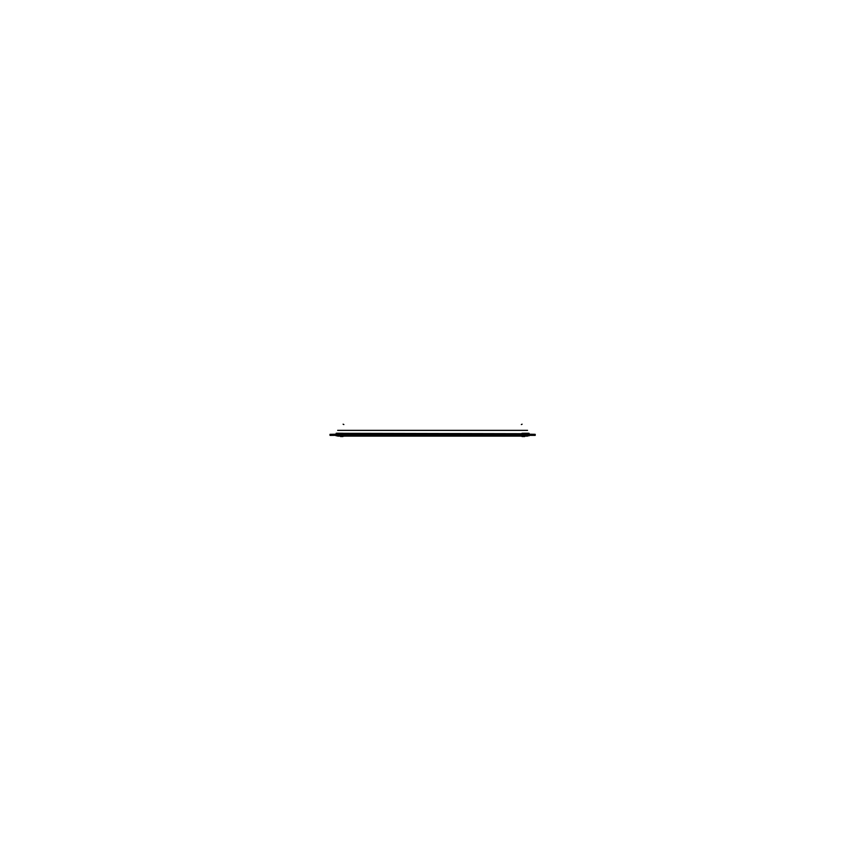 <?xml version="1.0" encoding="UTF-8"?>
<svg xmlns="http://www.w3.org/2000/svg" width="865" height="865" viewBox="0 0 865 865"><rect width="100%" height="100%" fill="white"/><g stroke="black" fill="none" stroke-linecap="round" stroke-linejoin="round"><path stroke-width="0.65" stroke-dasharray="4.33 3.24" d="M520.308 434.468L520.243 435.073L522.201 434.338L523.844 434.933L523.876 436.122L523.887 434.208L521.725 434.23L523.822 434.262L523.801 435.236L521.368 435.236L521.368 434.219L523.833 434.262L522.157 434.695L523.855 434.998L522.201 434.954L522.201 435.528L523.822 435.322L523.876 434.327L523.876 435.484L523.822 434.9L521.368 434.771L521.368 435.7L521.368 434.122L521.368 435.592L523.822 435.333L522.201 435.387L523.876 435.268L523.876 434.392L523.876 435.625L523.876 433.7L523.876 434.933L522.157 434.879L524.212 434.338L524.168 435.387L524.212 434.825L522.157 435.365L524.212 435.365L524.168 434.338L524.168 435.365L524.168 434.338L524.168 435.365L522.168 435.355L522.201 434.273L523.844 434.306L521.368 434.533L521.368 435.311L521.368 434.035L343.848 434.554L521.368 434.771L343.848 434.414L343.848 435.311L343.848 434.035L343.848 435.657L343.848 433.657L343.621 435.344L343.859 434.122L341.329 434.014L343.859 434.122L343.848 436.155L343.113 433.333L342.875 436.003A0.627 0.584 180 0 0 343.146 435.96L343.146 435.906A0.627 0.573 0 0 1 342.864 435.96L343.135 436.479L343.859 435.614L343.135 436.122M336.128 434.349L341.048 434.349L341.037 435.387L341.037 434.338L341.091 435.636L341.091 433.7L341.329 436.122L341.091 433.7L341.416 434.5L343.848 434.284L341.394 434.262L341.426 435.528L341.351 434.284L343.362 434.23L341.351 434.262L343.07 434.695L341.351 434.295L341.351 435.528L341.351 434.306L343.892 434.219L341.361 434.262L341.34 435.171L341.416 434.262L343.037 434.241L343.027 435.56L343.027 434.208L341.351 434.306L343.362 434.23L341.351 434.262L343.848 434.219L341.351 434.284L343.037 434.241L341.351 434.284L341.351 435.528L341.351 434.306L343.892 434.219L341.34 434.63L343.892 435.052L341.34 435.214L343.892 435.603L341.34 435.171L341.351 434.306L343.07 434.749L341.405 434.273L341.405 435.041L343.848 435.009L341.351 435.084L343.102 434.792L341.351 434.273L341.351 435.528L343.362 435.506L343.362 434.23L341.351 434.317L341.351 435.171L343.892 435.192L341.361 435.192L341.351 434.262L343.362 434.23L341.34 434.273L343.892 434.273L341.34 434.262L341.34 435.052L341.34 434.273L343.07 434.684L341.351 434.284L341.351 435.528L341.426 434.262L341.351 435.528L341.372 434.273L341.351 435.528L343.362 435.582L343.362 434.273L341.372 434.273L341.351 435.528L343.892 435.246L341.34 435.214L341.383 434.295L341.351 435.528L341.361 434.262L343.892 434.219L341.361 434.273L343.037 434.241L341.372 434.273L343.048 434.738L341.394 435.549L341.416 434.965L343.492 435.592L341.416 435.549L343.027 435.528L341.351 434.987L343.048 434.922L341.351 435.484L341.351 434.306L343.848 434.284L341.394 434.262L343.027 434.241L341.351 434.306L341.416 435.549L343.027 435.528L343.027 434.273L343.027 435.365L341.351 434.954L341.329 436.122L341.091 433.7L340.907 434.392L336.442 433.992L341.221 433.592L341.329 435.809L341.329 433.7L523.985 433.592L523.866 436.122L523.887 434.208L522.168 434.241L522.168 435.517L522.168 434.241L523.887 434.208L522.168 434.241L522.168 435.517L522.168 434.241L523.887 434.208L522.168 434.241L522.168 435.517L522.168 434.241L523.887 434.208L523.887 435.571L523.887 434.208L523.887 435.571L523.887 434.208L523.887 435.571L523.887 434.208L522.168 434.241L523.833 434.262L522.146 434.922L523.855 435.019L343.848 435.182L343.848 434.468L343.848 435.073L344.746 434.554L343.827 434.522L521.368 435.117L521.368 434.414L343.848 434.414L343.113 433.333L343.135 435.949A0.627 0.573 0 0 1 342.864 435.992L342.864 435.96M341.383 434.63L520.708 434.771M343.859 436.155L341.026 435.625L341.026 433.7L343.902 433.7L341.275 433.7L343.902 433.7L341.275 433.7L341.286 434.944L343.686 434.922L341.286 434.944L341.286 434.381L343.686 434.403L341.286 434.014L521.368 434.035L521.368 435.625L521.368 433.7L521.368 436.155L521.368 433.657L521.368 434.392L343.848 434.035L343.113 434.381L343.113 435.917M343.892 435.171L341.351 435.16L343.102 434.976L341.416 434.273L341.351 435.16L343.892 435.171L341.026 434.944L343.859 434.911L341.34 435.549L343.362 435.582L341.372 435.549L341.394 434.262L341.405 435.041L521.368 435.149L343.848 434.771L521.184 434.479L522.882 435.073L523.822 434.911L522.157 434.338L524.309 434.89L524.298 434.208L524.298 435.949L524.298 433.873L528.547 433.581L523.985 433.592L524.298 435.463L524.298 433.862L528.558 433.992L528.547 433.268L529.077 435.755L528.915 433.279L525.25 433.322L524.623 433.862L525.271 433.322L524.623 433.862L525.25 433.484L525.044 435.625L524.655 433.862L525.066 434.381L525.25 433.322L527.758 433.268L529.077 433.462L528.601 434.198L525.174 434.198L529.077 434.198L525.174 434.198L525.25 433.322L528.764 433.268L528.764 433.992L523.985 433.592L523.876 434.392L523.876 433.7L521.368 433.7L521.465 434.771L520.46 434.976L524.363 434.446L524.363 435.095L524.374 434.468L520.135 434.911L524.374 434.771M521.368 436.122L523.876 436.122L523.876 433.7L523.866 434.414L341.329 434.392L341.329 433.7L341.426 435.528L343.492 435.592L343.502 434.23L341.351 434.327L343.848 434.219L341.351 434.317L343.081 434.89L343.07 434.338L341.394 434.922L343.027 434.857L340.897 434.89L340.897 434.208L340.907 435.495L341.091 433.7L340.907 434.944L340.907 434.381L343.892 434.479L341.34 434.673L341.329 433.7L341.34 434.414L341.329 433.7L523.876 433.7L523.876 435.809L523.855 434.273L523.876 435.506L521.844 435.506L521.779 434.295L523.876 434.295L522.201 434.241L522.168 435.517L522.168 434.241L523.844 434.306L521.357 434.219L343.848 434.771L521.368 434.554L521.368 435.149L523.833 434.911L522.157 434.857L523.876 434.965L523.876 435.625L521.314 435.603L523.931 436.122L521.314 436.122L525.033 436.122L525.066 434.381L522.341 434.392L522.341 433.279L528.558 433.279L528.764 434.003L528.547 433.268L528.764 433.992L521.368 433.7L521.368 434.533L343.848 434.533L343.848 435.149L343.848 434.284L521.368 434.219L523.876 434.306L523.876 435.506L521.725 435.592L523.855 435.549L521.584 434.911L521.573 435.809L521.584 434.003L521.584 435.809L521.573 434.392L521.346 435.236L524.687 435.149M525.066 435.755L527.531 435.755L525.044 435.863L525.066 434.846C525.044 436.165 525.044 436.165 525.066 434.846C525.044 436.165 525.044 436.165 525.066 434.846L529.164 434.814L524.071 435.355L529.175 435.355L522.374 435.355L522.374 434.327L522.374 435.355L522.374 434.327L522.374 435.355L522.374 434.349L529.164 434.349L525.098 434.317L529.164 434.208L525.098 434.208L529.077 434.219L529.077 433.43L527.823 433.43L527.823 434.219L528.299 433.365L525.888 433.365L529.077 434.219L529.077 433.43L529.077 434.198L529.077 433.452L525.25 433.484L525.239 434.198L529.077 434.198L525.066 434.306L525.26 433.473L529.077 433.462L527.78 434.111L528.764 433.581L526.461 434.003L528.764 433.592L526.461 434.003L525.617 433.279L526.461 434.003L528.137 433.592L525.617 433.592L528.764 433.592L523.985 433.592L524.298 436.003L524.114 433.7L524.677 435.192L524.547 434.208L524.547 435.322L524.547 434.771L522.287 434.9L522.287 436.014L524.687 436.014L524.677 434.327L524.114 435.441L524.114 433.7L524.298 435.473L524.298 434.381L524.298 435.463L524.298 434.738L521.368 434.533L523.876 434.435L523.876 435.117L524.298 433.873L524.136 435.625L524.114 433.7L528.764 434.003L523.985 433.592L523.898 435.063M524.071 434.349L529.175 434.349L522.114 434.349L529.164 434.349L522.374 434.349L522.374 435.355L535.208 435.355L535.208 434.349L522.114 434.349L522.114 435.355L522.114 434.349L529.164 434.198L524.168 434.349L529.077 434.857L529.077 434.306L525.174 434.306L525.055 434.879L525.174 434.198L529.077 434.198L525.174 434.198L525.055 434.879C525.033 436.133 525.033 436.133 525.055 434.879L525.174 434.198L527.866 434.198L527.866 433.484L529.077 433.452L529.077 434.198L527.866 434.198L527.866 433.322L525.185 433.484L525.174 434.219L525.185 433.473L528.666 433.473L525.185 433.322L528.569 433.279L525.617 433.592L528.764 434.003L528.764 433.268L528.764 433.992L525.671 434.198L528.504 434.198L525.671 434.198L527.823 434.198L526.353 434.198L526.353 433.365L526.353 434.198L528.504 434.198L526.353 434.198L527.823 434.198L526.353 434.198L527.823 434.198L526.353 434.198L526.353 433.365L528.158 433.279L526.353 433.279L526.353 434.198L527.823 434.198L528.385 433.268L526.353 433.268L528.299 433.343L527.823 434.198L525.563 433.992L527.823 433.992L526.353 433.992L527.823 433.992L527.823 433.279L526.353 433.268L523.985 433.592L524.298 434.944L524.147 433.7L524.298 434.944L524.298 434.381L522.665 434.771M520.773 434.771L523.887 434.262L523.876 435.473L523.822 434.273L521.844 434.306L523.876 434.306L521.368 434.392L521.368 435.657L521.368 433.657L521.368 435.625L521.573 434.014L343.621 434.944L343.848 434.122L337.674 434.392L521.584 434.003L523.876 434.014L521.584 434.003L521.346 434.944L521.346 434.381L523.931 434.381L521.53 434.381L521.53 434.944L521.53 434.014L523.931 434.403L521.627 435.063M520.319 434.965L523.876 434.414L523.866 435.636L523.866 434.911L521.368 435.063L523.876 435.149L521.346 435.7L521.314 435.052L523.876 435.484L522.19 434.922L522.168 435.528L523.822 435.517L521.844 435.506L521.887 434.295L523.833 434.306L521.368 434.219L524.136 434.933L343.848 434.414L342.864 434.9L342.875 436.122M520.243 435.052L524.298 434.771L524.287 435.365L521.368 435.117L523.801 435.549L522.168 435.495L523.801 435.549L523.801 434.284L522.276 434.922L524.698 434.944L524.698 434.381L522.287 434.381L522.255 435.063L523.628 434.706M521.368 435.592L523.876 435.29L521.314 435.246L521.314 434.327L523.887 434.273L521.844 434.23L523.855 434.273L523.855 435.549L523.876 434.284L522.157 434.965L523.876 435.484L522.19 434.922L524.147 434.922L524.136 435.625L524.136 434.749M523.812 434.608L521.368 434.284L523.822 434.327L521.725 434.23L521.898 435.582L521.703 434.23L521.768 435.571M520.698 434.63L521.184 434.468C521.098 435.009 521.022 434.998 520.935 434.468C520.849 435.009 520.762 435.009 520.687 434.468C520.762 435.009 520.849 435.009 520.935 434.468C521.022 434.998 521.098 435.009 521.184 434.468C521.098 435.009 521.022 434.998 520.935 434.468C520.849 435.009 520.762 435.009 520.687 434.468C520.762 435.009 520.849 435.009 520.935 434.468C521.022 434.998 521.098 435.009 521.184 434.468C521.098 435.009 521.022 434.998 520.935 434.468C520.849 435.009 520.762 435.009 520.687 434.468C520.762 435.009 520.849 435.009 520.935 434.468C521.022 434.998 521.098 435.009 521.184 434.468C521.098 435.009 521.022 434.998 520.935 434.468C520.849 435.009 520.762 435.009 520.687 434.468C520.762 435.009 520.849 435.009 520.935 434.468C521.022 434.998 521.098 435.009 521.184 434.468C521.098 435.009 521.022 434.998 520.935 434.468C520.849 435.009 520.762 435.009 520.687 434.468L523.822 434.922L522.157 434.695L523.887 434.262L523.866 435.279L523.985 433.592L524.147 434.381L521.346 434.414L524.19 434.381L521.303 434.414L521.303 433.7L527.531 433.7L527.531 434.425M341.275 433.7L343.902 433.7L341.026 433.7L343.902 433.7L343.902 434.414L341.08 434.392L341.221 433.592L341.07 435.625L341.21 433.592L340.907 435.992L341.221 433.592L336.442 433.581L339.794 433.592L336.442 433.581L338.853 434.198L336.701 434.198L339.534 434.198L336.701 434.198L339.534 434.198L337.382 434.198L338.853 434.198L337.382 434.198L336.918 433.365L339.415 433.279L336.442 433.279L342.875 433.279A0.627 0.627 0 0 1 343.135 433.333A0.627 0.627 0 0 0 342.875 433.279L342.864 433.279A0.627 0.627 180 0 1 343.146 433.343L343.146 433.343A0.627 0.627 0 0 0 342.864 433.279A0.627 0.627 0 0 1 343.146 433.343L342.864 434.425L342.864 433.279L342.875 434.392L343.848 434.392L343.113 433.333L343.848 433.657L343.135 433.333L343.848 434.933L343.135 433.333A0.627 0.627 0 0 0 342.875 433.279L336.442 433.279L340.129 433.322L340.161 435.625L340.55 433.862L340.518 434.944L342.918 434.944L342.918 434.381L340.518 434.381L342.875 434.738M336.139 433.462L340.021 433.322L336.539 433.495L336.539 434.219L340.032 434.317L340.042 433.473L336.539 433.473L339.956 433.484L339.956 434.327L339.945 433.473L336.128 433.452L336.128 434.198L336.301 433.279L342.875 433.279A0.627 0.627 0 0 1 343.135 433.333L343.848 433.657M341.275 436.122L343.902 436.122L341.275 435.582L343.859 435.582L341.416 435.484L343.027 435.387L341.394 435.322L341.351 434.457L341.351 435.149L341.416 434.5L343.848 434.533L341.08 434.392L341.091 435.636L341.221 433.592L337.069 434.003L339.588 433.279L336.301 433.279L339.956 433.322L340.572 433.852L340.161 435.625L342.875 436.003A0.627 0.573 180 0 0 343.135 435.949L343.859 434.911L340.994 434.89L340.994 434.338L343.07 434.89L341.372 434.933L341.329 436.122L341.34 434.922L343.048 434.911L341.34 434.965L343.059 435.528L343.059 434.241L343.059 435.517L343.059 434.241L343.059 435.517L343.059 434.241L343.059 435.517L343.059 434.241L343.059 435.517L341.351 435.528L343.059 435.528L341.07 436.122L340.907 435.419L341.091 436.122L341.34 434.9L343.048 434.857L336.128 434.857L336.128 435.755L336.128 434.306L336.128 434.879L343.027 434.338M520.719 434.544L523.833 435.333L522.168 435.355L523.833 435.311L523.801 434.262L523.812 435.517L523.822 434.273L522.201 434.241L523.855 434.273L521.314 434.219L523.876 434.014L341.329 434.014L341.34 434.944L341.329 433.7L341.329 434.392L343.859 434.392L341.08 434.392L341.091 435.636L341.34 434.911L343.848 435.063L343.859 435.7L343.848 435.009L523.822 435.322L522.19 434.857L524.212 434.511M341.351 435.019L342.367 434.684M336.128 435.355L343.848 434.933L343.848 435.625L340.161 435.625L340.14 434.381L340.15 434.954L343.081 434.933L341.351 435.506L341.372 434.273L343.318 434.295L343.318 435.582L341.416 435.484L343.027 435.495L343.027 434.673L341.329 435.333L343.059 435.387L343.091 434.349L343.059 435.387L343.07 434.825L341.329 435.798L341.34 434.9L343.07 434.857L341.372 434.911L341.351 435.549L343.362 435.549L341.372 435.549L341.351 434.284L343.892 434.219L341.34 434.479L343.848 435.009L524.147 434.911L524.136 435.625L524.136 434.392L521.368 434.414L522.352 434.381L522.092 434.944L522.071 433.343A0.627 0.627 0 0 1 522.352 433.279A0.627 0.627 0 0 0 522.082 433.333L522.092 433.333A0.627 0.627 0 0 1 522.341 433.279L522.352 433.279A0.627 0.627 180 0 0 522.071 433.343L522.071 433.343A0.627 0.627 0 0 1 522.352 433.279L522.341 433.279A0.627 0.627 0 0 0 522.082 433.333L523.931 433.7L521.314 433.7L523.931 433.7L523.931 434.944L521.53 434.944L523.931 434.944L523.931 434.381L521.346 434.392L521.314 435.149L523.876 435.246L521.368 434.933L522.352 434.381L522.082 433.333L521.346 433.668L521.346 434.414L522.374 434.598M341.61 434.998L523.931 435.344L521.53 435.344L524.19 434.944L521.303 434.911L522.352 434.425L522.352 433.279A0.627 0.627 0 0 0 522.082 433.333L521.368 433.657M341.448 435.517L341.351 434.327L343.848 434.468L341.394 434.327L343.848 434.468L341.372 434.414L341.329 435.625L341.329 434.933L343.632 434.933L341.329 434.933L341.329 435.625L341.329 434.933L343.07 434.695L340.994 434.857L343.059 434.857M341.416 434.5L341.405 435.549L343.318 435.582L343.318 434.295L343.448 435.571M521.184 434.468L521.314 434.468C521.227 435.009 521.152 434.998 521.065 434.468C520.979 435.009 520.892 435.009 520.817 434.468C520.892 435.009 520.979 435.009 521.065 434.468C521.152 434.998 521.227 435.009 521.314 434.468C521.227 435.009 521.152 434.998 521.065 434.468C520.979 435.009 520.892 435.009 520.817 434.468C520.892 435.009 520.979 435.009 521.065 434.468C521.152 434.998 521.227 435.009 521.314 434.468C521.227 435.009 521.152 434.998 521.065 434.468C520.979 435.009 520.892 435.009 520.817 434.468C520.892 435.009 520.979 435.009 521.065 434.468C521.152 434.998 521.227 435.009 521.314 434.468C521.227 435.009 521.152 434.998 521.065 434.468C520.979 435.009 520.892 435.009 520.817 434.468C520.892 435.009 520.979 435.009 521.065 434.468C521.152 434.998 521.227 435.009 521.314 434.468C521.227 435.009 521.152 434.998 521.065 434.468C520.979 435.009 520.892 435.009 520.817 434.468L522.417 434.771M527.855 433.268L526.32 433.268L527.855 433.343L526.32 433.376L527.855 433.343L527.855 434.219L526.32 434.219L527.855 434.219L526.32 434.219L527.855 434.219L526.32 434.089L527.855 434.219L526.32 434.219L527.855 434.219L527.855 433.268L525.25 433.322L524.612 436.014L525.055 434.954L522.125 434.933L523.855 434.262L523.876 435.29L521.314 434.533L523.866 434.273L521.725 434.771L522.374 435.073M523.931 433.7L521.303 433.7L524.19 433.7L524.19 435.625L522.092 435.917A0.627 0.573 180 0 0 522.352 435.96L521.973 434.771M522.73 434.771L524.287 434.522M520.687 434.479L524.049 434.771M521.184 434.479L523.141 435.063M523.758 434.317L521.844 434.306L521.887 435.528L523.855 435.473L521.887 435.582L521.887 434.295L521.844 435.549L523.876 435.506L523.876 434.284L521.368 434.219L523.855 434.295L522.201 434.241L523.833 434.262L522.201 434.241L522.201 435.56L522.201 434.208L523.855 434.273L521.314 434.273L523.822 434.262L521.238 434.598L523.184 434.89M521.66 434.652L523.13 435.063M523.876 436.338L523.876 433.484L523.876 434.944L521.725 434.706L524.309 434.89L522.86 434.879M336.128 434.198L339.967 434.198L336.615 434.198L336.128 433.452L336.128 434.879L336.128 434.198L340.032 434.198L336.128 434.198L336.128 433.441L337.382 433.43L336.701 434.219L337.426 434.219L337.047 433.279L338.885 433.268L336.128 433.462L340.021 433.484L337.296 433.473L340.01 433.484L340.096 434.262L336.171 434.306L340.14 434.306L340.15 434.879C340.172 436.133 340.172 436.133 340.15 434.879L340.032 434.198L336.128 434.306L340.14 434.068L340.161 435.625L340.14 434.068L342.875 434.392L343.081 434.933L341.372 434.965L341.405 435.549L341.329 434.392L523.876 434.392L523.866 435.636L523.876 434.014L521.573 434.014L523.876 434.014L523.866 434.944L523.985 433.592L528.591 433.322M527.866 433.484L528.569 433.279L528.028 434.198L528.028 433.592L528.028 434.198L526.569 434.198L528.028 433.992L526.461 433.581L528.028 433.592L526.461 434.003L528.137 433.992L525.617 433.279L528.558 433.279L526.017 433.279L527.823 433.279L527.823 434.306L524.363 433.992L527.823 434.198L527.823 433.279L528.764 434.003L528.764 433.268L527.823 434.198L525.671 434.1L528.169 433.581L525.552 433.992L526.407 433.992L525.552 433.992L525.563 433.268L528.915 433.279L528.666 434.219L525.066 434.317L529.164 434.295L525.098 434.306L525.087 434.89L529.077 434.879L524.287 435.106M341.08 433.7L343.848 433.7L343.848 434.392L341.329 434.392L342.367 434.911M343.859 434.176L337.674 434.176L337.674 435.149L337.674 434.176L337.674 435.149L337.674 434.176L523.876 434.392L523.876 433.7L343.113 433.333L337.674 433.7L337.674 434.425M336.171 434.306L340.032 434.306L340.042 434.89L339.956 433.484L340.15 434.89L340.032 434.198L336.128 434.306L340.032 434.306L340.15 434.879C340.172 436.133 340.172 436.133 340.15 434.879L339.967 434.857M534.948 434.349L534.948 435.355M338.853 434.219L337.361 434.219L338.885 434.089L338.853 433.279L337.361 433.268L338.885 433.268L337.361 433.343L337.361 434.219L338.885 434.089L337.361 434.219L337.361 433.343L338.885 433.343L338.885 434.219L337.361 434.219L338.885 434.219L337.361 434.219L338.885 434.219L337.361 434.219L338.885 434.219L338.885 433.268L336.82 433.268L337.426 434.219L336.128 434.219L336.128 433.43L336.128 434.219L340.118 434.317L336.053 434.317L343.091 434.349L330.008 434.349L330.008 435.355L343.091 435.355L336.053 435.355L342.843 435.355L342.843 434.327L342.843 435.355L342.843 434.327L342.843 435.355L342.843 434.349L336.031 434.89L340.042 434.684M330.257 434.349L330.257 435.355M521.368 433.819L521.368 435.528L521.368 433.819M340.291 434.554L524.914 434.554L340.291 434.619L524.914 434.608L524.914 434.035L340.291 434.035L524.914 434.089L340.291 434.608L524.914 434.771L340.291 435.03L524.914 434.771L340.291 434.771L340.291 434.035L340.291 434.619L524.914 434.608L340.291 434.608L524.914 434.533L340.291 434.554L524.914 434.554L524.914 435.311L524.914 434.565L340.291 434.533L524.914 434.414L340.291 434.414L524.914 434.414L340.291 434.533L340.291 435.311L340.291 434.565L524.914 434.533L340.291 434.533M340.291 434.965L524.914 434.965L340.291 434.987M343.848 433.819L343.848 435.528L343.848 433.819M340.291 434.771L524.914 434.771L340.291 434.771M340.291 434.035L524.914 434.035M521.368 434.089L521.368 435.733L521.368 434.089M527.899 433.268L527.899 434.068L523.801 434.068L527.899 434.068L527.899 433.268L525.563 433.268L528.612 433.268L528.612 434.003L525.563 434.003L525.563 433.268L528.612 433.268L528.612 434.003L525.563 433.992L528.504 434.1L526.353 433.787M523.801 433.268L523.801 434.068L528.656 434.068L523.79 434.068L523.801 433.268L523.79 434.068L528.656 434.068L528.656 433.268L522.211 433.279L529.045 433.279L522.201 433.279L522.19 434.479M523.887 433.592L528.861 433.592L523.887 433.592M524.277 433.992L528.85 433.992L524.277 433.992M528.061 433.581L526.536 434.003L528.061 433.581M527.758 434.003L527.758 433.268L528.504 434.198L527.769 433.992M525.347 433.279L528.839 433.279L525.347 433.279M526.32 434.219L526.32 433.343L526.32 434.219M526.385 434.219L526.385 433.343L526.385 434.219L525.671 434.219L526.396 434.219M528.558 434.198L525.617 434.198L528.558 434.198M526.32 434.111L527.855 433.992L526.32 434.111M526.396 434.111L525.563 433.992L526.396 434.111M527.78 434.089L528.504 434.219L527.78 434.089M523.876 433.646L523.876 436.165L523.876 433.646M341.329 433.7L523.876 433.7L523.876 435.625L523.876 434.392L523.876 435.625L523.876 434.933L521.357 435.344L523.822 435.333L523.876 434.306L522.201 434.273L523.855 434.738L522.125 435.063L523.833 434.262L523.833 435.517L522.201 435.528L523.887 435.571L521.314 435.192L523.52 435.063M523.931 435.3L521.53 435.809L523.931 435.3M520.449 434.468L524.374 434.468L520.341 434.468L524.374 434.468L520.341 434.468L524.374 434.468L520.341 434.468L524.374 434.468L520.341 434.468L524.374 434.468L520.341 434.468L524.374 434.468L520.341 434.468L524.374 434.468L520.341 434.468L524.374 434.468L520.341 434.468L524.374 434.468L520.341 434.468L524.374 434.468L520.341 434.468L524.374 434.468L520.341 434.468L524.374 434.468L520.341 434.468L524.374 434.468L520.341 434.468L524.374 434.468L520.341 434.468L524.374 434.468L520.341 434.468L524.374 434.468L524.374 435.063L524.374 434.468L524.374 435.063L524.374 434.468L524.374 435.063L524.374 434.468L524.374 435.063L524.374 434.468L524.374 435.063L524.374 434.468L524.374 435.063L524.374 434.468L524.374 435.063L524.374 434.468L524.374 435.063L524.374 434.468L524.374 435.063L524.374 434.468L524.374 435.063L524.374 434.468L524.374 435.063L524.374 434.468L524.374 435.063L524.374 434.468L524.374 435.063L524.374 434.468L524.374 435.063L524.374 434.468L524.374 435.063L520.341 435.063L524.374 435.063L520.341 435.063L524.374 435.063L520.341 435.063L524.374 435.063L520.341 435.063L524.374 435.063L520.341 435.063L524.374 435.063L520.341 435.063L524.374 435.063L520.341 435.063L524.374 435.063L520.341 435.063L524.374 435.063L520.341 435.063L524.374 435.063L520.341 435.063L524.374 435.063L520.341 435.063L524.374 435.063L520.341 435.063L524.374 435.063L520.341 435.063L524.374 435.063L520.341 435.063L524.374 435.063L520.341 435.063L520.341 434.468L520.341 435.063L520.341 434.468L520.341 435.063L520.341 434.468L520.341 435.063L520.341 434.468L520.341 435.063L520.341 434.468L520.341 435.063L520.341 434.468L520.341 435.063L520.341 434.468L520.341 435.063L520.341 434.468L520.341 435.063L520.341 434.468L520.341 435.063L520.341 434.468L520.341 435.063L520.341 434.468L520.341 435.063L520.341 434.468L520.341 435.063L520.341 434.468L520.341 435.063L520.341 434.468L520.341 435.063L520.341 434.468L520.341 435.063L524.374 435.063L520.298 434.933L524.374 435.063L524.374 434.468L521.303 434.414L523.876 434.392L521.357 434.338L521.368 435.344L524.147 434.944L524.136 436.122L524.136 434.738M522.168 435.484L523.876 435.506L523.876 434.284L521.314 434.219L341.329 434.392L524.341 434.392M341.329 436.338L341.329 433.484L341.07 434.911L343.902 434.911L341.286 435.344L343.686 434.381L343.686 434.944L341.286 434.944L341.275 434.381L523.876 434.392L523.876 433.7L524.147 434.392L521.573 434.392L524.147 434.381L523.931 435.625L521.346 435.625L521.368 434.771L343.827 434.771L523.866 434.479L523.866 435.052L522.125 434.922L524.287 435.052M524.687 435.528L521.314 435.625L524.136 435.625L523.876 434.933L523.822 435.549L521.887 435.582L523.855 435.549L523.876 434.9L522.384 435.073M522.201 434.241L523.855 434.262L523.876 435.506L521.725 435.592L521.703 434.23L523.855 434.262L523.876 435.506L523.876 434.284L523.876 435.106L523.876 434.295L521.844 434.23L523.855 434.262L523.822 435.549L523.876 434.987L521.368 435.182L523.671 435.149M522.86 434.706L523.682 434.684M522.157 434.684L523.876 435.463L522.038 434.771M341.416 435.149L524.298 434.922L524.136 435.625L524.136 433.7L524.136 435.625L524.136 434.933L522.006 435.063M520.481 434.976L521.368 434.533M343.848 434.089L343.848 435.733L343.848 434.089M343.686 435.3L341.286 435.3M341.286 435.344L343.686 434.922L341.286 435.344M341.286 434.014L343.686 434.014M341.329 433.646L341.329 436.165L341.329 433.646M336.171 433.354L339.956 433.484L340.15 434.954L339.956 433.484L336.29 433.279L336.561 434.068L341.426 434.068L336.561 434.068L341.426 434.068L341.405 433.268L337.307 433.268L337.307 434.068L337.307 433.268M341.318 433.592L336.344 433.592L341.318 433.592M337.036 434.003L338.788 433.581L337.036 434.003M340.94 433.992L336.355 433.992L340.94 433.992M337.145 433.581L338.68 434.003L337.145 433.581M338.853 433.365L338.853 434.198L338.853 433.365L337.382 433.279L337.382 434.198L338.853 434.198L337.382 434.198L337.382 433.268L337.382 433.992L340.842 433.992L336.658 433.992L336.669 433.268L336.669 434.003L337.382 433.279L336.593 433.268L336.593 434.003L337.437 433.992L336.701 434.198L337.447 433.268L337.447 434.003L337.447 433.268L337.447 434.003L336.593 433.992L339.653 434.003L338.81 433.992L339.653 433.992L338.81 433.992L339.653 433.992L339.653 433.268L336.593 433.268L339.653 433.268L336.593 433.268L336.593 434.003L339.653 434.003L339.653 433.268M337.382 434.219L336.701 434.089L337.426 434.219L337.382 433.365M338.81 434.219L339.534 434.219L338.81 434.219L338.821 433.343L338.81 434.219L339.534 434.219L338.81 434.219M336.647 434.198L339.599 434.198L336.647 434.198M339.869 433.279L336.377 433.279L339.869 433.279M341.405 434.068L337.307 434.068L341.405 434.068L341.405 433.268L341.426 434.068M343.059 435.517L341.07 435.582L341.34 436.122L341.34 434.208L341.091 436.122L343.848 435.625L341.329 435.625L343.848 435.625L343.848 434.392L341.329 434.014L343.848 434.122L341.329 434.014L341.329 435.625L341.329 434.933L343.848 434.933L343.848 435.657L343.848 434.392L342.875 434.587M341.048 434.825L340.897 435.506L341.048 434.825M343.07 434.825L340.994 435.365L343.07 434.825M341.34 434.208L343.059 434.241L341.34 434.208M341.416 434.262L343.027 434.241M343.275 434.771L341.372 434.738L343.07 434.684M341.243 434.587L343.027 434.727M345.103 434.673L343.848 434.533L345.103 434.684M343.502 435.592L343.448 434.241M341.264 435.333L341.351 434.284L341.351 435.528L343.318 435.528L343.318 434.295L341.416 434.327L343.318 434.295L343.318 435.528L341.416 435.484L341.448 434.306M527.531 433.733L337.674 433.7L527.531 433.733M527.531 433.7L527.531 434.608L337.674 434.608L337.674 434.014L527.531 434.014L337.674 434.014L527.531 434.014L527.531 434.598L337.674 434.608L337.674 433.7L527.531 433.7L337.674 433.7M337.674 435.149L527.531 435.149L527.531 434.176L527.531 435.149L527.531 434.176L527.531 435.149L337.674 435.149L527.531 435.149M527.531 434.717L527.531 435.679L337.674 435.679L337.674 434.717L527.531 434.717L337.674 434.717M337.674 436.122L337.674 435.528L527.531 435.528L527.531 436.122M340.529 435.528L343.859 435.528M527.531 435.679L337.674 435.679M340.529 435.149L343.848 435.149M527.531 434.598L527.531 434.014L337.674 434.014L527.531 434.079L337.674 434.014L337.674 434.598L527.531 434.598L337.674 434.598M337.674 434.176L527.531 434.176L337.674 434.176M527.531 434.922L337.674 434.922L527.531 434.933M337.674 435.236L527.531 435.236L527.531 435.798L527.531 435.236L337.674 435.236L337.674 435.798L337.674 435.236M523.174 434.825L523.736 434.879L523.174 434.825M524.093 434.392L522.601 434.771M524.287 434.446L522.082 434.392M521.368 433.603L521.368 436.209M522.114 434.349L529.164 434.349L522.114 434.349L524.212 434.338L524.136 435.625L343.135 435.949A0.627 0.573 180 0 1 342.875 436.003L343.146 436.479M529.175 434.349L525.174 434.684M529.077 433.43L529.077 435.798M528.926 433.279L528.699 434.425L522.211 434.425M528.699 433.279L522.309 433.279M529.164 434.857L524.071 434.857L529.164 434.857L525.087 434.89L525.087 433.473L525.109 434.371L527.92 434.219L527.92 433.473L525.185 433.473M525.174 434.198L529.077 434.306L525.174 434.306L525.163 434.89L525.174 434.165L525.055 434.89C525.033 436.133 525.033 436.133 525.055 434.879L525.239 434.857M525.163 434.879L527.531 434.857L525.055 434.879L525.044 435.863L525.066 434.846L527.531 434.814M529.164 434.814L529.164 435.755M525.066 434.425L525.033 436.165M525.196 433.495L527.92 433.484M528.493 433.279L527.866 433.322M524.623 436.533L524.623 433.862M525.163 435.755L525.077 434.068L524.644 434.587M524.644 434.738L524.612 436.014L524.644 434.392L522.341 434.392L522.341 433.279A0.627 0.627 0 0 0 522.071 433.343L522.071 433.343M524.19 434.933L521.303 434.933L521.346 435.657L525.044 435.625L522.341 436.003A0.627 0.584 0 0 1 522.071 435.96L522.319 434.933M525.044 435.625L522.341 436.003L522.352 434.9L341.578 434.857M523.931 435.625L521.346 435.625L522.092 435.971L522.201 434.392M522.092 435.917L522.071 435.96A0.627 0.573 0 0 0 522.341 436.003A0.627 0.573 0 0 1 522.071 435.96L521.368 435.657L522.082 435.949A0.627 0.573 0 0 0 522.341 436.003L522.341 434.738M522.287 436.533L522.287 435.96L524.677 435.96L524.677 436.533M340.907 435.473L521.346 436.155M524.644 434.392L522.341 434.933L522.341 434.381L521.995 435.063M524.677 434.944L524.536 434.208L524.298 435.484L524.298 434.922L341.383 434.9M343.848 433.603L343.848 436.209M341.134 434.825L336.053 434.825L341.134 434.825M336.171 434.317L342.843 434.349L342.843 435.355L336.053 435.355L340.14 434.814C340.172 436.165 340.172 436.165 340.15 434.846C340.172 436.165 340.172 436.165 340.15 434.846L337.674 434.814M336.128 434.219L336.128 435.798M336.171 434.219L336.171 433.43M343.005 433.279L336.171 433.279M342.897 433.279L336.517 433.279L336.517 434.425L342.994 434.425L342.994 433.289M340.14 435.755L340.14 434.814L340.14 435.755L337.674 435.755L340.161 435.863L340.15 434.879L336.053 434.857L341.134 434.857L336.031 434.857L336.053 434.295L340.14 434.327L340.129 433.473L340.118 434.89L340.129 433.473L340.14 434.317L337.296 434.219L337.296 433.473M336.053 435.755L336.053 434.814M340.172 436.165L340.14 434.425M341.091 435.582L341.329 436.122L341.07 435.592M523.876 435.138L341.08 434.933L341.275 435.625L343.902 435.528M343.686 434.392L341.286 434.392L343.902 434.392L343.902 435.625L341.275 435.625M340.583 433.862L339.945 433.506L340.583 433.862L340.605 436.533L340.15 434.933L340.605 436.014L342.875 436.003L343.005 434.392M343.848 436.122L340.172 436.122L342.918 436.014L342.918 434.9L340.529 434.9L340.529 436.014L342.918 436.003M342.918 436.533L342.918 435.96L340.54 435.96L340.54 436.533M338.81 433.992L339.653 433.992L338.81 433.992M521.368 434.035L343.848 434.035L521.368 434.035M524.914 434.414L340.291 434.414M521.368 434.338L523.822 434.262L522.19 434.781M523.876 435.506L523.876 434.284L523.876 435.506L521.844 435.582L523.822 435.549L522.168 435.387M522.168 435.528L523.833 435.517L521.779 435.528L521.757 434.241M521.465 434.771L520.46 434.771M526.828 434.219L526.915 433.268M528.299 434.198L528.374 433.279M521.346 434.122L522.092 433.808L521.346 434.122M341.405 435.322L341.08 434.738L521.617 435.063M524.168 434.349L522.201 434.338M341.08 435.625L341.329 434.392L341.329 435.333L343.632 435.333L341.329 435.333L341.329 434.392L341.07 434.933L343.135 434.933M341.34 434.738L343.102 434.792L341.416 434.176M341.416 435.214L343.059 435.484M336.442 433.268L336.442 434.003M343.859 434.598L521.368 434.608L343.848 434.608M343.859 434.122L343.113 433.808L343.859 434.122M341.372 435.268L343.686 434.933M339.415 433.268L339.329 434.198M341.394 435.484L341.351 434.284L343.892 434.219L341.34 434.262L341.351 435.528L343.892 435.603M523.876 434.014L341.329 434.014L523.876 434.014M523.876 435.333L343.059 435.398M527.531 435.333L337.674 435.333M521.573 434.933L524.136 435.43L521.779 434.771M524.514 434.695L524.536 435.322L524.514 434.695M523.876 433.7L521.368 433.7L523.876 433.7M529.077 434.198L528.601 433.657M526.353 433.992L527.823 433.992L527.823 433.279L522.341 433.279M521.346 433.668L522.092 433.333L521.346 433.668M337.35 433.657L342.875 433.279A0.627 0.627 0 0 1 343.146 433.343L342.875 434.392M340.561 434.587L340.14 434.068L340.053 435.755M341.329 434.392L524.136 434.392L341.329 434.392M340.561 434.392L340.529 436.003M336.517 434.392L342.994 434.392M342.875 434.933L340.561 434.738M524.136 434.933L341.351 434.965M524.136 434.392L521.368 434.392M523.931 436.122L521.314 436.122L524.136 435.625M523.876 435.625L521.368 435.625L523.876 435.625M525.174 434.306L529.045 434.306M340.042 434.879L337.674 434.879M343.848 435.311L521.368 435.311L343.848 435.311M343.848 434.511L521.368 434.511L343.827 434.522M521.368 435.7L343.621 435.809M521.703 435.592L521.725 434.23L523.876 434.619M523.098 434.706L522.201 434.727M529.077 435.355L524.298 435.495L524.298 434.922L524.298 435.484M340.291 435.311L524.914 435.311L340.291 435.311M340.291 435.03L524.914 435.03L340.291 435.03M524.914 434.511L340.291 434.511L524.914 434.511M521.303 435.117L524.363 435.095M523.931 434.014L521.53 434.014L523.931 434.014M523.931 435.809L521.53 435.809M524.114 436.122L524.298 435.43L524.147 436.122M522.201 434.284L522.914 434.295L522.201 434.284M523.876 434.317L523.876 435.279M523.844 434.262L521.357 434.219M521.379 434.522L520.46 434.554M343.686 435.809L341.286 435.809M339.329 434.219L339.329 433.343M341.383 434.673L342.367 434.706M341.383 434.911L342.367 434.879M341.34 434.9L343.048 434.857M337.674 435.798L527.531 435.798M527.531 434.014L337.674 434.014M340.161 435.614L340.605 436.533M522.114 435.355L529.164 435.355M343.091 434.349L336.053 434.349M343.091 435.355L336.053 435.355"/><path stroke-width="1.3" d="M528.558 433.279L525.617 433.279L528.558 433.279M529.077 433.452L524.655 433.862L528.915 433.279M524.644 433.852L524.623 436.003L522.341 436.003A0.627 0.584 180 0 1 522.071 435.96L522.071 435.906A0.627 0.573 -0 0 0 522.352 435.96L522.352 434.9L521.346 434.381L521.314 434.944L522.352 434.944L522.092 434.381L522.082 435.949A0.627 0.573 0 0 0 522.352 435.992A0.627 0.573 180 0 1 522.082 435.949L521.314 435.625L522.092 435.971L521.368 435.657L522.082 435.949L522.201 434.381L521.368 434.933L522.352 434.911L522.341 436.003A0.627 0.573 180 0 1 522.082 435.949M336.658 433.279L339.588 433.279L336.669 433.268M342.918 434.944L340.518 434.944L342.918 434.381L340.518 434.381L339.956 433.322L336.615 433.322L339.956 433.322L340.561 434.392L342.875 434.392L342.875 433.279L342.864 434.425L343.146 433.343A0.627 0.627 0 0 0 342.864 433.279L343.113 434.944L343.113 433.333L343.902 434.911L342.864 434.944L343.135 433.333L521.346 433.7L343.859 434.176M527.531 435.625L524.612 436.014L524.623 434.922L522.341 434.392L524.644 434.392L525.055 434.954L522.341 434.392L522.341 433.279L522.071 434.425L522.071 433.343A0.627 0.627 0 0 1 522.352 433.279L522.341 436.533L521.346 436.155L521.346 434.911L343.859 434.933L343.113 435.917A0.627 0.573 180 0 1 342.864 435.96L342.864 436.533L340.594 436.533L340.572 433.852M529.164 434.306L529.164 434.89L527.531 434.879L534.948 434.349L534.948 435.376L534.948 434.327L534.948 435.376L527.531 434.814M336.171 434.219L330.257 434.349L330.257 435.376L330.257 434.327L330.257 435.376L336.053 435.355L330.008 435.355L330.008 434.349L336.031 434.89L336.053 434.295M527.899 433.268L523.801 433.268L523.801 434.068L523.801 433.268L528.656 433.279M341.405 434.068L341.405 433.268L337.307 433.268M341.329 434.944L341.329 436.338M340.172 436.122L337.674 436.122L337.674 435.528L340.529 435.528M343.859 435.528L521.346 435.528L343.859 435.149M524.687 435.528L527.531 435.528L527.531 436.122L525.033 436.122M527.531 434.717L527.531 435.679M337.674 434.717L337.674 435.679M337.674 434.176L337.674 435.149L340.529 435.149M524.687 435.149L527.531 435.149L527.531 434.176M523.876 434.944L523.876 436.338M522.092 435.917L521.368 436.209L521.346 433.668L522.092 433.333L522.082 434.392L521.346 434.381L522.092 434.425L522.092 433.333L522.082 434.392L521.368 434.392L529.045 434.392M529.077 433.43L529.077 435.798L527.531 435.755L529.164 435.755L529.164 434.814M529.045 434.198L535.208 434.349L535.208 435.355L529.164 435.355L534.948 435.355M525.563 434.003L525.563 433.268L523.801 433.268M528.612 433.268L525.563 433.268M522.309 433.279L528.926 433.279M521.314 436.122L343.859 436.122L521.346 435.582M529.045 433.279L529.045 434.425L522.201 434.425L522.201 433.279M529.045 434.317L534.948 434.349M525.077 434.025L525.033 436.165M522.287 434.381L524.698 434.381L524.698 434.944L522.287 434.944L522.287 434.381M521.346 435.625L343.859 435.625L521.346 435.625L343.859 435.625L343.848 436.209L343.848 433.603L343.859 434.414L521.346 434.392L521.346 433.668M522.071 436.479L524.623 436.533L525.044 435.625L524.687 434.9L522.287 434.9L522.287 436.014L524.687 436.014L522.287 436.003M522.287 436.533L522.287 435.96L524.677 435.96L524.677 436.533L522.287 436.533M522.352 436.533L522.352 435.96M337.674 434.814L330.257 435.355M336.171 433.43L336.128 435.798L337.674 435.755L336.053 435.755L336.053 434.814M342.897 433.279L336.28 433.279M337.674 434.879L336.053 434.89M330.257 434.349L336.171 434.317M340.14 434.025L340.172 436.165M336.171 433.279L336.171 434.425L343.005 434.425L343.005 433.279M336.55 433.279L341.426 433.268M342.875 436.122L342.875 436.003A0.627 0.584 0 0 0 343.146 435.96L343.902 435.625M343.859 436.122L343.859 435.582M521.346 434.933L343.859 434.933L343.902 434.381M339.653 434.003L339.653 433.268L336.615 433.235M342.864 435.96L343.146 434.9L342.864 436.533L340.583 436.003L340.15 434.954L342.875 434.381L340.518 434.944M343.859 434.381L521.346 434.392L343.005 434.392M342.918 435.96L340.54 435.96L340.54 436.533L342.918 436.533L342.918 435.96M340.161 435.614L340.605 436.533L340.161 435.614L340.605 436.533L340.161 435.614L340.605 436.533L340.161 435.614L340.605 436.533L340.161 435.625L340.605 436.533L340.161 435.625L340.605 436.533L340.161 435.625L340.605 436.533L340.161 435.625L340.605 436.533L340.161 435.625L340.605 436.533L340.161 435.625L340.605 436.533L340.161 435.625L340.605 436.533L340.161 435.625L340.605 436.533L340.161 435.625L340.605 436.533L340.161 435.625L340.605 436.533L340.161 435.625L340.605 436.533L340.161 435.625L340.605 436.533L340.161 435.625L340.605 436.533L340.161 435.625L340.605 436.533L340.161 435.625L340.605 436.533L340.161 435.625L340.605 436.533L340.161 435.625L340.605 436.533L340.161 435.625L340.605 436.533L340.161 435.625L340.605 436.533L340.161 435.625L340.605 436.533L340.161 435.625L340.605 436.533L340.161 435.625L340.605 436.533L340.161 435.625L340.605 436.533L340.161 435.625L340.605 436.533L340.161 435.625L340.605 436.533L340.161 435.625L340.605 436.533L340.161 435.625L340.605 436.533L340.161 435.625L340.605 436.533L340.161 435.625L340.605 436.533L340.161 435.625L340.605 436.533L340.161 435.625L340.605 436.533L340.161 435.625L340.605 436.533L340.161 435.625L340.605 436.533L340.161 435.625L340.605 436.533L340.161 435.625L340.605 436.533L340.161 435.625L340.605 436.533L340.161 435.625L340.605 436.533L340.161 435.625L340.605 436.533L340.161 435.625L340.605 436.533L340.161 435.625L340.605 436.533L340.161 435.625L340.605 436.533L340.161 435.625L340.605 436.533L340.161 435.625L340.605 436.533L340.161 435.625L342.918 436.014L342.918 434.9L340.529 434.9L340.529 436.014L337.674 435.625M343.135 436.122L343.135 435.949A0.627 0.573 0 0 1 342.875 436.003L342.875 434.933L340.561 434.392L340.15 434.944L340.583 436.003L342.875 436.003L342.875 434.933L343.848 434.933L343.113 434.9L343.113 435.971L343.135 434.392M343.113 435.917L343.135 434.933L343.848 434.933M521.53 430.348L523.671 430.348M343.686 430.348L341.124 430.348M337.674 430.348L527.531 430.348L337.674 430.348M522.082 434.933L524.644 434.933L524.623 436.003L522.341 436.003M528.764 433.279L528.764 434.003M522.287 430.348L524.677 430.348M521.346 424.542L522.092 424.207M343.848 435.657L343.135 435.949A0.627 0.573 0 0 1 342.864 436.014A0.627 0.573 0 0 0 343.135 435.949L343.848 435.657M342.918 430.348L340.54 430.348M343.859 424.542L343.113 424.207M529.164 434.349L535.208 434.349L529.164 434.349M336.053 434.349L330.008 434.349L336.053 434.349M342.875 434.933L342.875 434.392M529.164 435.355L535.208 435.355L529.164 435.355M336.053 435.355L330.008 435.355L336.053 435.355M336.442 433.268L336.442 434.003"/></g></svg>
